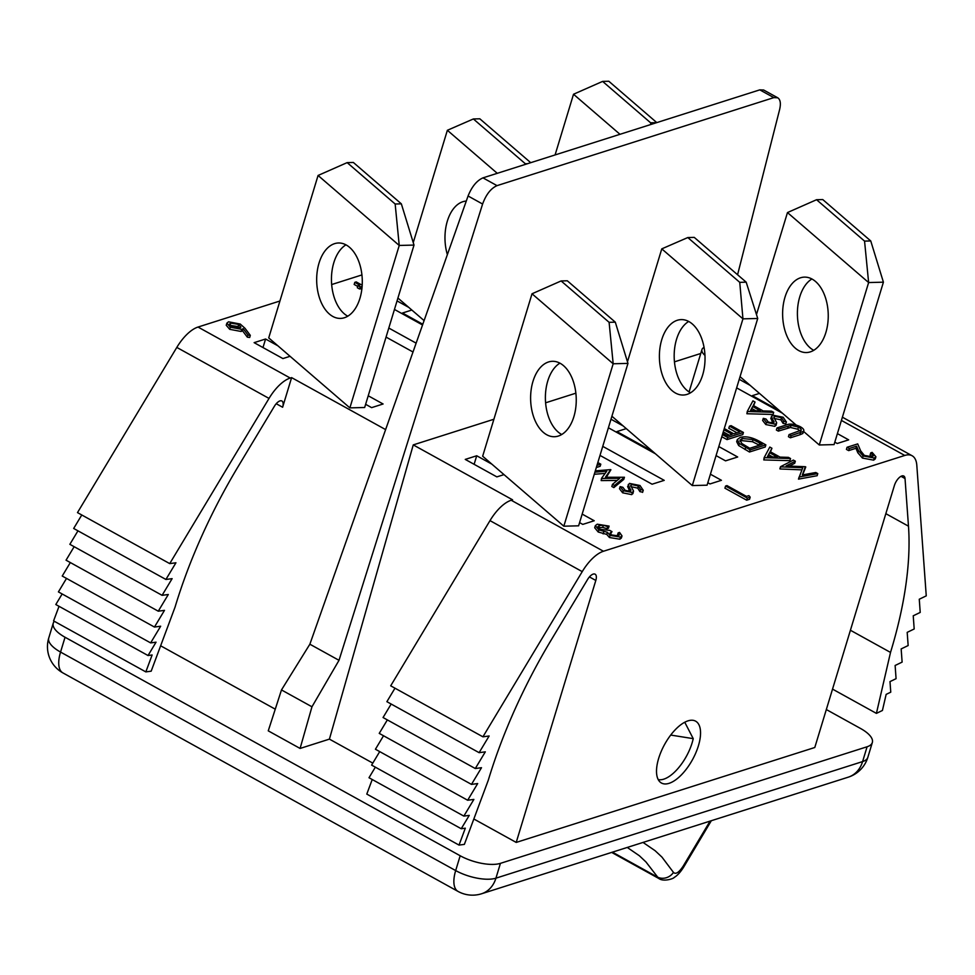 <?xml version="1.0" encoding="UTF-8"?>
<svg xmlns="http://www.w3.org/2000/svg" width="975" height="975" viewBox="0 0 975 975"><rect width="100%" height="100%" fill="white"/><g stroke="black" fill="none" stroke-linecap="round" stroke-linejoin="round"><path stroke-width="1.46" d="M658.186 779.549A34.137 15.332 118.9 0 0 688.813 751.518A34.137 15.332 118.9 0 0 693.225 738.648L684.767 722.256M397.922 298.033L411.84 310.038L402.48 313.012L422.797 324.248M402.48 313.012L402.248 313.767M411.84 310.038L424.088 320.604M497.274 173.331L447.367 130.284L413.254 242.58M466.282 201.057A37.72 22.815 -91.5 0 0 447.342 221.106A37.72 22.815 -91.5 0 0 447.367 254.646M527.56 163.702L525.33 163.751L473.375 118.962L479.822 118.804L530.729 162.691M447.367 130.284L473.375 118.962M525.33 163.751L525.379 164.385M408.757 307.381L397.057 300.909M291.61 377.617L282.616 407.245A8.982 4.034 118.9 0 0 281.897 400.993A8.982 4.034 118.9 0 0 274.389 406.27L238.156 466.525A299.41 134.538 -61.1 0 0 175.049 607.12L151.174 671.178L145.823 671.897L152.124 654.981L148.029 655.529L156.049 642.184L150.637 642.903L160.668 626.218L154.452 627.047L164.483 610.362L158.267 611.191L168.297 594.506L162.094 595.323L172.124 578.65L165.908 579.467L175.939 562.782L169.723 563.611L269.027 398.422A34.137 15.332 118.9 0 1 290.245 378.044L291.61 377.617L385.612 429.597M361.932 274.926L331.658 284.554M279.923 301.007L198.022 327.052A34.137 15.332 -61.1 0 0 176.804 347.417L77.488 512.606L169.723 563.611M416.13 343.151L388.806 328.051M386.051 337.094L413.01 351.999M250.307 335.363L249.673 337.484L247.345 337.167L242.556 330.817L241.105 331.463L229.698 329.318L226.237 325.26L226.882 323.139L228.528 321.811L240.216 324.029L244.908 328.197L250.307 335.363L247.991 335.047L243.202 328.697L241.751 329.343L230.344 327.198L226.882 323.139M361.908 288.734L359.507 288.953L357.313 287.747L357.959 285.626L359.726 285.066L354.815 282.348L356.192 281.909L361.103 284.627L362.249 284.261M357.715 286.418L354.169 284.456L354.815 282.348M265.578 339.008L277.912 345.82L268.722 337.898L318.069 175.463L399.238 245.456L414.009 245.078L364.662 407.501L349.879 407.879L290.062 356.302L282.908 358.568L254.122 342.652L265.578 339.008L262.982 347.551M365.637 404.32L371.621 407.635L383.09 403.991L368.233 395.777M394.461 309.453L422.541 324.98M610.996 419.226L623.171 425.953L626.255 428.61L616.895 431.584L652.604 451.327L655.444 453.789L608.4 427.769M616.895 431.584L616.663 432.339M626.255 428.61L652.604 451.327M739.745 282.336L687.802 237.547L694.237 237.376L746.18 282.165L739.745 282.336L742.95 318.849L692.299 485.562L707.082 485.184L757.721 318.472L742.95 318.849L661.781 248.869L627.473 361.786M623.171 425.953L611.91 416.24M692.299 485.562L655.444 453.789M661.757 339.678A37.72 22.815 -91.5 0 0 683.182 395.033A37.72 22.815 -91.5 0 0 702.67 374.948A37.72 22.815 -91.5 0 0 681.257 319.605A37.72 22.815 -91.5 0 0 661.757 339.678M688.703 321.445A37.72 22.815 -91.5 0 0 676.54 339.3A37.72 22.815 -91.5 0 0 690.519 392.803M661.781 248.869L687.802 237.547M757.721 318.472L746.18 282.165M710.409 474.203L721.439 480.297L709.983 483.941L707.813 482.747M700.769 353.474L674.456 361.847M575.884 393.181L545.598 402.809M493.898 419.25L413.254 444.893L512.582 499.822L511.217 500.248A34.137 15.332 118.9 0 0 489.998 520.626L390.695 685.815L482.918 736.82L489.133 735.991L479.103 752.676L485.318 751.847L475.288 768.532L481.504 767.703L471.473 784.388L477.689 783.559L467.659 800.243L473.874 799.427L463.844 816.099L469.255 815.38L461.224 828.738L465.319 828.189L459.018 845.093L464.368 844.387L488.256 780.317A299.41 134.538 -61.1 0 1 551.362 639.734L587.584 579.479A8.982 4.034 -61.1 0 1 595.103 574.19A8.982 4.034 -61.1 0 1 595.81 580.454L516.214 842.424L814.795 747.496L894.392 485.513A8.982 4.034 -61.1 0 1 903.801 476.044A8.982 4.034 -61.1 0 1 905.032 478.542L908.481 526.183A299.41 134.538 -61.1 0 1 890.516 652.421L876.415 713.383L882.424 710.47L886.153 694.383L890.76 692.165L889.992 681.61L896.074 678.673L895.123 665.486L902.119 662.11L901.156 648.923L908.152 645.547L907.189 632.361L914.184 628.985L913.234 615.798L920.217 612.422L919.267 599.235L926.25 595.859L916.805 465.246A34.137 15.332 -61.1 0 0 912.112 455.752A34.137 15.332 -61.1 0 0 904.763 455.459L603.452 551.253A34.137 15.332 -61.1 0 0 582.233 571.63L482.918 736.82M609.107 322.323L615.298 322.164L567.304 280.788L561.112 280.946L609.107 322.323L613.178 363.773L627.961 363.395L578.614 525.817L563.83 526.195L504.002 474.618L496.86 476.885L465.258 459.408L476.714 455.764L491.863 464.149L482.662 456.215L532.021 293.78L613.178 363.773L563.83 526.195M582.173 514.093L594.226 520.747L582.77 524.392L579.577 522.637M602.757 446.367L664.219 480.358L652.08 484.209L600.003 455.41M718.807 446.562L737.685 456.995L725.546 460.858L716.064 455.605M790.567 458.543L789.921 460.663L763.778 459.932L764.144 457.653L769.799 447.062L771.932 448.244L770.116 451.632L780.037 457.117L788.422 457.36L790.567 458.543L764.144 457.653M771.932 448.244L770.494 451.839M773.687 412.352L773.041 414.472L746.899 413.741L747.264 411.462L752.919 400.871L755.052 402.053L753.236 405.442L763.157 410.938L771.542 411.17L773.687 412.352L747.264 411.462M755.052 402.053L753.614 405.649M642.635 492.192L639.929 491.632L637.747 488.146L630.788 486.622M632.897 493.192L631.727 494.63L622.659 492.814L619.491 488.743L620.137 486.622L622.879 487.305L625.133 490.303L630.338 491.449L630.935 489.998L630.508 491.388M630.289 492.119L627.62 486.574L629.484 483.405L640.002 485.513L643.22 490.291L642.574 492.399M595.311 470.852L610.63 469.621L605.438 477.25L624.439 477.25L623.793 479.371L613.86 487.597L611.837 486.476L612.471 484.356L619.747 478.323L601.819 478.469L601.173 480.59L601.538 478.311L606.755 471.205L594.921 472.156M617.175 480.456L601.173 480.59M605.146 473.399L594.275 474.277M610.911 469.767L606.352 477.238M597.541 463.503L598.833 463.088L600.795 464.185L600.149 466.294L596.322 467.513M749.556 499.273L746.655 500.187L724.925 488.17L725.571 486.05L726.972 485.599L746.472 496.397L748.885 495.629L750.189 497.153L749.556 499.273M872.296 456.714L870.102 454.972L870.748 452.851L872.15 452.4L875.916 456.788L874.295 458.031L873.649 460.151L862.461 458.079L857.829 452.766L855.94 448.305L848.652 450.621L846.422 449.39L847.068 447.269L857.707 443.893L860.632 450.791L864.338 455.423L872.138 456.775L873.332 455.861L870.748 452.851M875.916 456.788L875.27 458.896L873.649 460.151M618.26 535.823L617.492 535.019L618.138 532.898L619.564 532.435L622.013 535.909L620.502 537.091L619.856 539.212L609.436 537.505L606.742 534.398L598.223 532.021L594.701 527.768L595.335 525.659L597.236 524.197L609.095 526.11L608.449 528.231L607.023 528.694L602.708 527.39L598.236 527.816M622.013 535.909L621.367 538.029L619.856 539.212M609.095 526.11L607.669 526.573L603.354 525.269L599.479 525.464L597.943 526.573L600.112 529.34L609.716 530.376L611.983 531.631L610.435 534.129M785.777 423.906L783.059 423.357L780.89 419.859L773.931 418.348M776.039 424.917L774.869 426.355L765.802 424.539L762.633 420.469L763.279 418.348L766.021 419.018L768.276 422.029L773.48 423.174L774.077 421.724L773.65 423.113M773.431 423.845L770.762 418.299L772.627 415.131L783.144 417.239L786.362 422.004L785.716 424.125M800.524 430.877C801.889 429.951 801.206 428.695 798.464 427.111L791.078 425.344L778.976 429L777.014 427.915L786.52 424.893C789.921 423.442 794.393 423.991 799.963 426.538C803.315 428.391 804.485 430.012 803.485 431.377L802.839 433.497L799.914 434.765L790.396 437.787L788.434 436.702L789.08 434.582L801.279 430.133M800.158 431.035L797.818 429.232L790.445 427.464L778.33 431.121L776.368 430.036L777.014 427.915M724.279 428.573L733.785 433.826L739.842 431.901L729.458 426.16L731.067 425.648L743.425 432.473L742.779 434.594L727.021 439.603L721.805 436.715M729.324 435.24L723.267 431.888M737.003 432.803L728.812 428.269L729.458 426.16M765.862 444.88L765.229 447.001L749.47 452.01L738.672 445.551L736.673 441.675L737.319 439.567L740.232 437.397C745.717 436.008 752.005 437.263 759.086 441.139L765.862 444.88L750.116 449.889L739.318 443.43L737.319 439.567M795.344 461.187L786.094 465.952L805.338 466.708L802.352 474.959L815.807 472.497L817.781 473.594L817.135 475.715L798.488 479.127L802.742 467.744L780.804 466.867L779.878 468.829L780.524 466.708L793.37 460.09L795.344 461.187L794.698 463.296L789.311 466.074M801.84 469.852L780.158 468.987M805.777 466.952L802.632 474.898M739.233 379.336L750.165 385.381L740.049 376.667M837.403 433.619L848.664 439.859L837.208 443.491L834.807 442.163M864.557 241.105L870.748 240.947L822.754 199.558L816.562 199.717L864.557 241.105L868.628 282.555L883.411 282.177L834.064 444.6L819.28 444.978L803.656 431.498M795.966 424.868L782.438 413.205L736.637 387.879M619.978 134.306L573.519 94.246L555.08 154.952M656.784 122.606L608.802 81.242L602.611 81.4L650.605 122.789L656.723 122.631M573.519 94.246L602.611 81.4M650.605 122.789L650.776 124.52M491.863 464.149L504.002 474.618M561.734 434.509A37.72 22.815 88.5 0 1 547.755 381.006A37.72 22.815 88.5 0 1 559.918 363.151M573.885 416.654A37.72 22.815 88.5 0 1 554.385 436.727A37.72 22.815 88.5 0 1 532.972 381.383A37.72 22.815 88.5 0 1 552.472 361.298A37.72 22.815 88.5 0 1 573.885 416.654M627.961 363.395L615.298 322.164M532.021 293.78L561.112 280.946M395.155 204.007L401.347 203.848L353.352 162.459L347.161 162.618L395.155 204.007L399.238 245.456L349.879 407.879M277.912 345.82L290.062 356.302M359.933 298.338A37.72 22.815 88.5 0 1 340.446 318.411A37.72 22.815 88.5 0 1 319.032 263.067A37.72 22.815 88.5 0 1 338.52 242.982A37.72 22.815 88.5 0 1 359.933 298.338M347.783 316.192A37.72 22.815 88.5 0 1 333.816 262.689A37.72 22.815 88.5 0 1 345.967 244.835M414.009 245.078L401.347 203.848M318.069 175.463L347.161 162.618M750.165 385.381L782.438 413.205M752.078 396.423L752.31 395.667L759.452 393.4M752.31 395.667L779.586 410.755M756.478 314.547L787.471 212.562L868.628 282.555L819.28 444.978M811.919 278.96A37.72 22.815 -91.5 0 0 799.768 296.814A37.72 22.815 -91.5 0 0 813.735 350.317M784.985 297.192A37.72 22.815 -91.5 0 0 806.398 352.548A37.72 22.815 -91.5 0 0 825.886 332.463A37.72 22.815 -91.5 0 0 804.473 277.119A37.72 22.815 -91.5 0 0 784.985 297.192M787.471 212.562L816.562 199.717M883.411 282.177L870.748 240.947M670.727 735.065L693.225 738.648M643.049 842.424L655.139 850.724L661.964 857.11L673.469 872.406C675.699 874.636 678.953 872.527 683.231 866.056L710.08 821.108M611.642 852.406L658.698 878.426L645.962 861.961L639.381 855.757L627.254 847.446M683.731 866.994A11.98 1.377 -149.1 0 0 683.231 866.056M612.434 852.15L657.016 876.818A11.98 10.774 -30.5 0 0 673.469 872.406M59.024 606.304L53.588 620.892L145.823 671.897M62.156 593.958L55.807 604.524L148.029 655.529M66.519 578.407L58.415 591.898L150.637 642.903M70.334 562.551L62.229 576.042L154.452 627.047M74.149 546.695L66.044 560.186L158.267 611.191M77.963 530.839L69.859 544.318L162.094 595.323M81.778 514.983L73.673 528.462L165.908 579.467M848.262 777.172L481.601 893.758A29.945 29.945 0 0 1 458.031 891.418A29.945 13.455 -61.1 0 1 455.678 870.578A29.945 11.468 16.9 0 0 495.934 878.17L862.595 761.585A29.945 11.468 16.9 0 0 867.835 757.343A29.945 29.945 0 0 1 848.262 777.172A29.945 24.168 -107.6 0 0 862.595 761.585L867.092 746.765L500.431 863.35A29.945 11.468 16.9 0 1 460.176 855.757L65.045 637.248A29.945 11.468 16.9 0 1 53.247 623.183A29.945 11.468 16.9 0 1 54.356 621.307M867.092 746.765A29.945 11.468 16.9 0 0 872.332 742.523A29.945 11.468 16.9 0 0 860.535 728.471L826.325 709.544M763.644 90.005L759.793 89.858L482.978 177.864C476.824 180.582 471.851 186.615 468.073 195.987L309.867 644.207L281.483 689.934L268.259 730.848L300.093 748.447L329.416 739.123L372.803 763.12M473.838 818.988L516.214 842.424M160.643 645.791L275.267 709.178M329.416 739.123L413.254 444.893M658.649 758.416A35.332 15.88 118.9 0 0 661.428 783.01A35.332 15.88 118.9 0 0 698.417 745.765A35.332 15.88 118.9 0 0 695.626 721.171A35.332 15.88 118.9 0 0 658.649 758.416M476.714 455.764L474.118 464.307M372.231 779.513L366.795 794.089L459.018 845.093M375.351 767.167L369.001 777.733L461.224 828.738M379.714 751.615L371.609 765.107L463.844 816.099M383.528 735.759L375.424 749.239L467.659 800.243M387.355 719.903L379.238 733.383L471.473 784.388M391.17 704.047L383.053 717.527L475.288 768.532M394.985 688.192L386.88 701.671L479.103 752.676M832.54 689.118L876.415 713.383M850.419 630.252L890.516 652.421M737.575 274.743L779.61 109.602C781.024 103.496 780.402 99.572 777.733 97.792L773.833 97.622L497.031 185.64C490.9 188.358 486.086 194.488 482.601 204.031L339.008 660.319L311.963 706.79L300.093 748.447M281.483 689.934L311.963 706.79M309.867 644.207L339.008 660.319M704.072 347.405A18.562 7.117 16.9 0 0 701.951 349.574A18.562 7.117 16.9 0 0 704.974 355.388M817.781 473.594L799.134 477.007L798.488 479.127M767.374 456.763L777.355 457.043L769.531 452.717L767.374 456.763M764.424 457.811L763.778 459.932M769.531 452.717L767.861 456.775M772.651 456.909L768.897 454.837M762.292 444.308L753.114 439.591L742.194 438.482L739.94 440.176L741.938 443.588L749.763 448.293L762.292 444.308M739.318 443.43L738.672 445.551M750.116 449.889L749.47 452.01M759.452 445.222L752.481 441.712L741.548 440.602L740.025 441.334M753.114 439.591L752.481 441.712M742.194 438.482L741.548 440.602M743.425 432.473L727.667 437.482L727.021 439.603M722.816 433.388L727.313 435.886L732.164 434.338L723.913 429.78M727.667 437.482L722.451 434.594M802.839 433.497L803.485 431.377L791.042 435.679L790.396 437.787M778.976 429L778.33 431.121M791.078 425.344L790.445 427.464M798.464 427.111L797.818 429.232M791.042 435.679L789.08 434.582M785.753 424.003L786.398 421.883L783.705 421.237L783.059 423.357M773.48 423.174L774.077 421.724L772.7 419.603L772.054 421.712M772.7 419.603L771.408 416.179M783.705 421.237L781.523 417.751L774.577 416.227L773.809 417.154L776.685 422.797L775.515 424.235L766.435 422.419L765.802 424.539M766.435 422.419L763.279 418.348M775.515 424.235L774.869 426.355M776.685 422.797L776.003 425.429M773.809 417.154L774.577 416.227L774.028 418.007M781.523 417.751L780.89 419.859M750.494 410.585L760.476 410.853L752.663 406.526L750.494 410.585M747.545 411.621L746.899 413.741M752.663 406.526L750.982 410.597M755.771 410.731L752.017 408.647M642.61 492.278L643.256 490.157L640.563 489.511L639.929 491.632M630.338 491.449L630.935 489.998L629.557 487.878L628.912 489.998M629.557 487.878L628.266 484.465M640.563 489.511L638.393 486.025L631.434 484.502L630.667 485.428L633.543 491.071L632.373 492.509L623.305 490.705L622.659 492.814M623.305 490.705L620.137 486.622M632.373 492.509L631.727 494.63M633.543 491.071L632.86 493.703M630.667 485.428L631.434 484.502L630.886 486.281M638.393 486.025L637.747 488.146M624.439 477.25L614.506 485.489L613.86 487.597M614.506 485.489L612.471 484.356M600.795 464.185L596.968 465.392M750.189 497.153L747.301 498.067L746.655 500.187M747.301 498.067L725.571 486.05M874.295 458.031L863.107 455.959L858.475 450.645L856.586 446.184L849.298 448.5L848.652 450.621M849.298 448.5L847.068 447.269M856.586 446.184L855.94 448.305M863.107 455.959L862.461 458.079M611.983 531.631L610.082 533.033L611.52 534.946L618.211 535.848L619.344 534.982L618.138 532.898M599.479 525.464L598.845 527.572M603.354 525.269L602.708 527.39M607.669 526.573L607.023 528.694M620.502 537.091L610.082 535.397L607.376 532.277L598.869 529.9L598.223 532.021M598.869 529.9L595.335 525.659M603.757 531.777L603.123 533.898M607.376 532.277L606.742 534.398M610.082 535.397L609.436 537.505M362.127 286.394L360.141 286.833L357.959 285.626M360.141 286.833L359.507 288.953M361.92 286.272L361.274 288.393M239.765 327.978L240.935 327.112L238.692 324.443L230.746 323.103L229.552 324.017L231.672 326.674L239.765 327.978M230.344 327.198L229.698 329.318M241.751 329.343L241.105 331.463M243.202 328.697L242.556 330.817M247.991 335.047L247.345 337.167M239.874 327.941L238.046 326.564L229.905 325.297M238.692 324.443L238.046 326.564M230.746 323.103L230.1 325.223M290.245 378.044L198.022 327.052M511.217 500.248L603.452 551.253M841.413 420.42L904.763 455.459M589.424 576.92L595.81 580.454M282.616 407.245L276.23 403.711M481.601 893.758A29.945 24.168 -107.6 0 0 495.934 878.17L500.431 863.35M460.176 855.757L455.678 870.578L60.547 652.068L65.045 637.248M489.998 520.626L582.233 571.63M885.836 513.667L908.481 526.183M901.022 476.324L905.032 478.542M269.027 398.422L176.804 347.417M482.978 177.864L497.031 185.64M773.833 97.622L759.793 89.858M468.073 195.987L482.601 204.031M48.75 638.003A29.945 11.468 16.9 0 0 60.547 652.068A29.945 13.455 118.9 0 0 62.912 672.908A29.945 29.945 0 0 1 48.75 638.003L53.247 623.183M745.692 447.452L745.046 449.572M759.781 442.918L759.135 445.039M800.548 432.644L799.914 434.765M788.409 426.002L787.763 428.11M858.475 450.645L857.829 452.766M711.336 820.706L683.743 866.97C680.526 872.125 677.332 875.611 674.152 877.463C673.932 878.524 663.573 882.168 658.686 878.414M842.388 417.19L912.112 455.752M777.782 97.817L763.596 89.98M867.835 757.343L872.332 742.523M458.031 891.418L62.912 672.908M701.951 349.574L689.081 391.95"/></g></svg>
